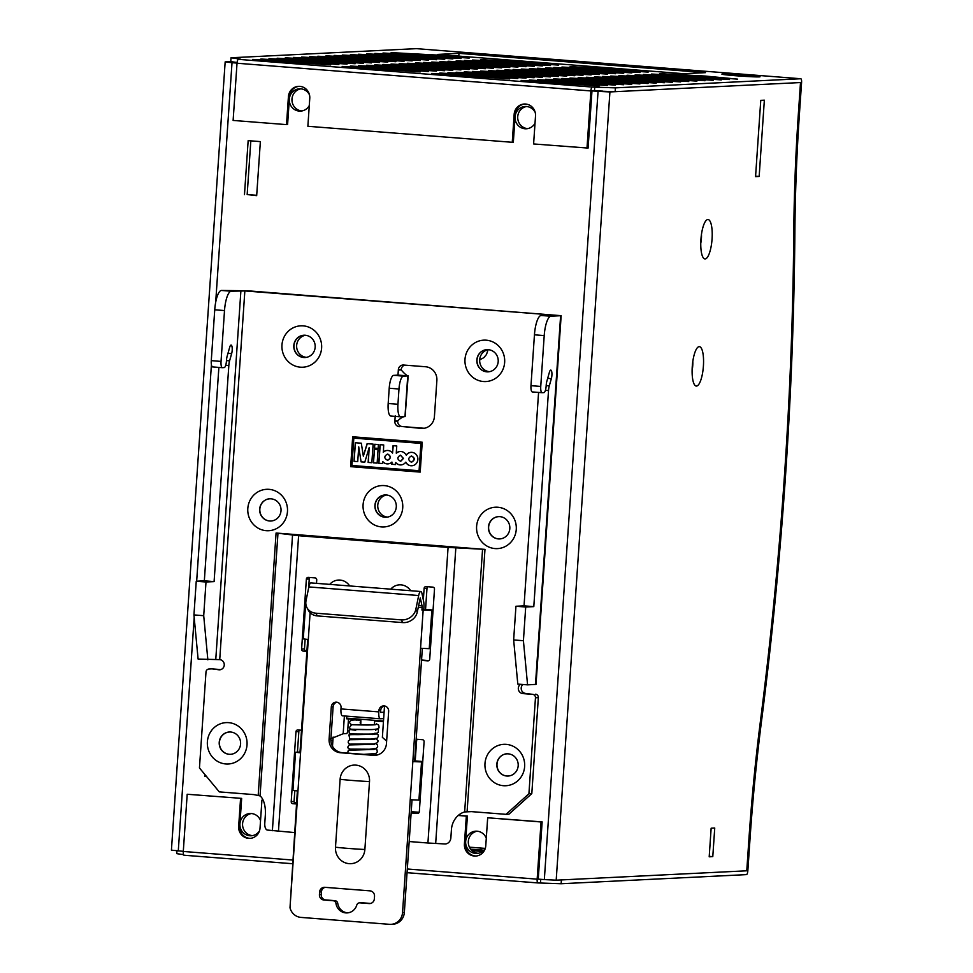 <?xml version="1.0" encoding="UTF-8"?>
<svg xmlns="http://www.w3.org/2000/svg" width="973" height="973" viewBox="0 0 973 973"><rect width="100%" height="100%" fill="white"/><g stroke="black" fill="none" stroke-linecap="round" stroke-linejoin="round"><path stroke-width="1.46" d="M252.494 835.637A11.153 10.703 87.2 0 1 251.399 813.525M478.23 853.309A11.153 10.703 87.2 0 1 477.147 831.197M301.898 110.958A11.153 10.703 87.2 0 1 300.803 88.847M387.595 517.089A11.153 10.703 87.2 0 1 386.5 495.002M306.471 357.359A11.153 10.703 87.2 0 1 305.388 335.271M489.504 371.686A11.153 10.703 87.2 0 1 488.422 349.599M527.634 128.631A11.153 10.703 87.2 0 1 526.551 106.519M236.682 62.467L234.7 62.564L237.071 62.746M595.184 90.781L602.749 91.121M250.827 140.854L247.166 194.551L256.702 195.293M206.495 776.466L204.817 776.332L204.938 774.581M219.545 740.319L219.266 744.369M259.45 830.942A11.153 10.703 87.2 0 1 239.893 824.496A11.153 10.703 87.2 0 1 260.533 820.543M485.199 848.614A11.153 10.703 87.2 0 1 465.641 842.168A11.153 10.703 87.2 0 1 486.281 838.215M309.28 105.57A11.153 10.703 87.2 0 1 289.297 99.818A11.153 10.703 87.2 0 1 309.487 94.831M385.028 517.235A11.153 10.703 87.2 0 1 385.15 494.965A11.153 10.703 -92.8 0 0 375.116 505.267A11.153 10.703 -92.8 0 0 386.245 517.259A11.153 10.703 87.2 0 1 385.028 517.235M303.917 357.505A11.153 10.703 87.2 0 1 304.026 335.235A11.153 10.703 -92.8 0 0 293.992 345.549A11.153 10.703 -92.8 0 0 305.133 357.529A11.153 10.703 87.2 0 1 303.917 357.505M486.95 371.832A11.153 10.703 87.2 0 1 487.072 349.575A11.153 10.703 -92.8 0 0 477.025 359.876A11.153 10.703 -92.8 0 0 488.166 371.856A11.153 10.703 87.2 0 1 486.95 371.832M535.028 123.243A11.153 10.703 87.2 0 1 515.045 117.49A11.153 10.703 87.2 0 1 535.235 112.503M586.999 148.139L590.891 90.939L237.023 63.233L233.119 120.433L286.512 124.617L288.422 96.643A11.153 10.703 -92.8 0 1 298.541 86.342A11.153 10.703 -92.8 0 1 309.767 98.322L307.869 126.283L512.26 142.289L514.158 114.315A11.153 10.703 87.2 0 1 524.289 104.014A11.153 10.703 87.2 0 1 535.515 115.982L533.605 143.955L588.081 148.078L591.973 90.878L598.067 91.353L544.333 879.592L537.169 879.033M183.301 851.339L171.418 850.159L225.164 61.907L230.759 61.591L231.027 57.772L416.371 48.65A3.843 1.07 94.5 0 1 416.42 48.65A3.843 1.07 94.5 0 0 416.42 48.65L469.801 52.834A3.843 1.07 -85.5 0 1 469.801 52.834A3.843 1.07 -85.5 0 1 470.032 52.943M215.678 302.335L232.012 62.698L237.035 63.087M244.478 194.685L248.151 140.647L260.363 141.608L256.677 195.634L247.166 194.551M544.333 879.592L556.191 880.176L746.765 870.799L561.397 879.92L561.141 883.739L537.984 882.937A3.843 1.07 -85.5 0 1 537.947 882.937A3.843 1.07 -85.5 0 1 537.157 879.154L541.061 821.966L542.143 821.905L487.68 817.782L541.061 821.966M703.406 366.091A19.764 5.534 -85.5 0 1 694.746 385.089A19.764 5.534 -85.5 0 1 692.314 365.933A19.764 5.534 -85.5 0 1 697.69 347.397A19.764 5.534 -85.5 0 1 703.406 366.091M712.066 238.957A19.764 5.534 -85.5 0 1 703.406 257.954A19.764 5.534 -85.5 0 1 700.974 238.799A19.764 5.534 -85.5 0 1 706.362 220.263A19.764 5.534 -85.5 0 1 712.066 238.957M759.159 176.454L764.352 100.17L760.764 100.353L755.559 176.624L759.159 176.454L755.595 176.174M712.783 856.629L714.741 828.023L711.141 828.205L709.195 856.812L712.783 856.629L709.22 856.349M748.918 839.188L746.765 870.799L748.918 839.188A573.778 160.8 -85.5 0 1 760.582 719.935A573.778 160.8 94.5 0 0 748.918 839.188M793.773 233.07A1173.073 328.74 -85.5 0 1 760.582 719.935A1173.073 328.74 94.5 0 0 793.773 233.07A573.778 160.8 -85.5 0 1 798.346 114.169A573.778 160.8 94.5 0 0 793.773 233.07M598.067 91.353L609.925 91.936L800.499 82.547L798.346 114.169L800.499 82.547L615.143 91.681L615.398 87.862L592.241 87.059L238.373 59.353L240.878 59.231L231.027 57.772M232.012 62.698L225.164 61.907M206.325 776.259L204.817 776.332M700.767 243.25A11.153 3.126 94.5 0 0 701.411 238.434A11.153 3.126 94.5 0 0 701.46 234.371M692.107 370.397A11.153 3.126 94.5 0 0 692.74 365.568A11.153 3.126 94.5 0 0 692.8 361.506M561.141 883.739L746.498 874.618A3.843 1.07 -85.5 0 0 747.836 870.738L750.001 839.127A569.959 159.718 -85.5 0 1 761.579 720.677A1176.892 329.811 94.5 0 0 794.88 232.219A569.959 159.718 -85.5 0 1 799.417 114.121L801.582 82.51A3.843 1.07 94.5 0 0 800.791 78.74A3.843 1.07 94.5 0 0 800.755 78.74L615.398 87.862M716.25 72.124L800.755 78.74L716.286 72.124A3.843 1.07 94.5 0 0 716.286 72.124A3.843 1.07 94.5 0 0 716.25 72.124L416.371 48.65M481.513 850.037A3.843 1.07 94.5 0 0 481.526 849.891L481.647 848.128M480.443 849.94L470.725 849.186L480.443 849.952L480.577 848.042M184.067 855.231L292.411 863.708L184.104 855.231A3.843 1.07 -85.5 0 1 184.067 855.231A3.843 1.07 -85.5 0 1 183.289 851.46L187.193 794.26L241.657 798.383L187.193 794.26M458.21 815.471L466.322 816.116L464.413 844.077A11.153 10.703 -92.8 0 0 475.639 856.058A11.153 10.703 -92.8 0 0 485.77 845.756L487.68 817.782M240.574 798.444L238.665 826.405A11.153 10.703 87.2 0 0 249.891 838.385A11.153 10.703 87.2 0 0 260.022 828.084L261.932 800.11L263.16 800.207M294.357 802.652L296.558 802.822M411.202 811.798L419.12 812.419M176.952 850.84L176.758 853.649L183.569 854.659M735.588 75.724A19.132 0.657 -176.1 0 1 721.905 74.155A19.132 0.657 -176.1 0 1 741.025 74.799A19.132 0.657 -176.1 0 1 760.059 76.758A19.132 0.657 -176.1 0 1 735.588 75.724M391.134 52.615L469.168 58.112L436.731 55.035L391.134 52.615M382.997 53.016L461.02 58.514L428.582 55.437L382.997 53.016M374.848 53.418L452.883 58.915L420.445 55.838L374.848 53.418M366.699 53.819L444.734 59.317L412.297 56.239L366.699 53.819M358.563 54.22L436.597 59.718L404.16 56.641L358.563 54.22M350.414 54.622L428.448 60.107L396.011 57.042L350.414 54.622M342.277 55.023L420.312 60.508L387.874 57.443L342.277 55.023M334.128 55.425L412.163 60.91L379.725 57.845L334.128 55.425M325.991 55.826L404.026 61.311L371.589 58.246L325.991 55.826M317.843 56.227L395.877 61.713L363.44 58.648L317.843 56.227M309.706 56.629L387.741 62.114L355.303 59.049L309.706 56.629M301.557 57.03L379.592 62.515L347.154 59.45L301.557 57.03M293.42 57.419L371.455 62.917L339.018 59.852L293.42 57.419M285.271 57.821L363.306 63.318L330.869 60.253L285.271 57.821M277.135 58.222L355.157 63.719L322.732 60.654L277.135 58.222M268.986 58.623L347.02 64.121L314.583 61.056L268.986 58.623M260.837 59.025L338.872 64.522L306.434 61.457L260.837 59.025M252.7 59.426L330.735 64.923L298.297 61.846L252.7 59.426M480.613 59.621L558.648 65.118L526.211 62.041L480.613 59.621M472.477 60.022L550.511 65.519L518.074 62.442L472.477 60.022M464.328 60.423L542.362 65.921L509.925 62.844L464.328 60.423M456.191 60.825L534.226 66.322L501.788 63.245L456.191 60.825M448.042 61.226L526.077 66.711L493.639 63.646L448.042 61.226M439.905 61.627L517.94 67.113L485.503 64.048L439.905 61.627M431.757 62.029L509.791 67.514L477.354 64.449L431.757 62.029M423.62 62.43L501.654 67.915L469.217 64.85L423.62 62.43M415.471 62.831L493.506 68.317L461.068 65.252L415.471 62.831M407.334 63.233L485.369 68.718L452.931 65.653L407.334 63.233M399.185 63.622L477.22 69.119L444.783 66.055L399.185 63.622M391.049 64.023L469.083 69.521L436.646 66.456L391.049 64.023M382.9 64.425L460.934 69.922L428.497 66.857L382.9 64.425M374.763 64.826L452.786 70.324L420.348 67.259L374.763 64.826M366.614 65.227L444.649 70.725L412.211 67.66L366.614 65.227M358.465 65.629L436.5 71.126L404.063 68.049L358.465 65.629M350.329 66.03L428.363 71.528L395.926 68.451L350.329 66.03M342.18 66.432L420.214 71.929L387.777 68.852L342.18 66.432M570.105 66.626L648.14 72.124L615.702 69.047L570.105 66.626M561.956 67.028L639.991 72.525L607.553 69.448L561.956 67.028M553.819 67.429L631.854 72.914L599.417 69.849L553.819 67.429M545.671 67.83L623.705 73.316L591.268 70.251L545.671 67.83M537.534 68.232L615.568 73.717L583.131 70.652L537.534 68.232M529.385 68.633L607.42 74.118L574.982 71.053L529.385 68.633M521.248 69.034L599.283 74.52L566.845 71.455L521.248 69.034M513.099 69.436L591.134 74.921L558.697 71.856L513.099 69.436M504.963 69.837L582.997 75.322L550.56 72.257L504.963 69.837M496.814 70.226L574.848 75.724L542.411 72.659L496.814 70.226M488.677 70.628L566.712 76.125L534.274 73.06L488.677 70.628M480.528 71.029L558.563 76.526L526.125 73.462L480.528 71.029M472.392 71.43L550.414 76.928L517.977 73.863L472.392 71.43M464.243 71.832L542.277 77.329L509.84 74.264L464.243 71.832M456.094 72.233L534.128 77.731L501.691 74.653L456.094 72.233M447.957 72.634L525.992 78.132L493.554 75.055L447.957 72.634M439.808 73.036L517.843 78.533L485.405 75.456L439.808 73.036M431.671 73.437L509.706 78.935L477.269 75.858L431.671 73.437M659.585 73.632L737.619 79.129L705.182 76.052L659.585 73.632M651.448 74.033L729.482 79.518L697.045 76.453L651.448 74.033M643.299 74.434L721.334 79.92L688.896 76.855L643.299 74.434M635.162 74.836L713.197 80.321L680.759 77.256L635.162 74.836M627.013 75.237L705.048 80.723L672.611 77.658L627.013 75.237M618.877 75.639L696.911 81.124L664.474 78.059L618.877 75.639M610.728 76.04L688.762 81.525L656.325 78.46L610.728 76.04M602.591 76.429L680.626 81.927L648.188 78.862L602.591 76.429M594.442 76.831L672.477 82.328L640.039 79.263L594.442 76.831M586.305 77.232L664.34 82.729L631.903 79.664L586.305 77.232M578.157 77.633L656.191 83.131L623.754 80.066L578.157 77.633M570.008 78.035L648.042 83.532L615.605 80.467L570.008 78.035M561.871 78.436L639.906 83.933L607.468 80.856L561.871 78.436M553.722 78.837L631.757 84.335L599.319 81.258L553.722 78.837M545.585 79.239L623.62 84.736L591.183 81.659L545.585 79.239M537.437 79.64L615.471 85.138L583.034 82.06L537.437 79.64M529.3 80.041L607.334 85.539L574.897 82.462L529.3 80.041M521.151 80.443L599.186 85.94L566.748 82.863L521.151 80.443M437.4 54.427L683.885 73.717L705.461 72.659L458.976 53.357L437.4 54.427M286.512 124.617L287.594 124.556L289.492 96.595A11.153 10.703 -92.8 0 1 299.088 86.329M591.985 90.866L615.143 91.681M237.096 62.527L230.759 61.591M472.124 850.682L482.474 851.484M480.443 849.952L483.922 850.232M237.023 63.233A3.843 1.07 -85.5 0 1 238.373 59.353M590.891 90.939A3.843 1.07 -85.5 0 1 592.241 87.059M512.26 142.289L513.33 142.228L515.24 114.267A11.153 10.703 87.2 0 1 524.836 103.989M261.932 800.11L263.099 800.061M466.322 816.116L467.393 816.055L465.495 844.029A11.153 10.703 -92.8 0 0 476.174 856.021M294.284 802.506L296.57 802.689M411.214 811.664L419.181 812.285M458.356 815.35L467.393 816.055M250.426 838.349A11.153 10.703 87.2 0 1 239.747 826.357L241.657 798.383M538.239 879.106L542.143 821.905M479.725 359.815L480.455 359.645M479.713 359.888L483.836 357.65L486.488 354.488L488.093 349.672M594.491 90.744L594.758 86.938M540.501 882.815L540.733 879.312M458.794 56.093L458.976 53.357M566.748 82.863L566.7 83.556M574.897 82.462L574.848 83.155M583.034 82.06L582.985 82.754M591.183 81.659L591.134 82.352M599.319 81.258L599.283 81.951M607.468 80.856L607.42 81.55M615.605 80.467L615.568 81.148M623.754 80.066L623.705 80.747M631.854 80.345L631.903 79.664M640.039 79.263L639.991 79.944M648.14 79.543L648.188 78.862M656.325 78.46L656.276 79.141M664.474 78.059L664.425 78.74M672.611 77.658L672.562 78.339M680.759 77.256L680.711 77.949M688.896 76.855L688.848 77.548M697.045 76.453L696.996 77.147M705.182 76.052L705.133 76.745M477.22 76.551L477.269 75.858M485.357 76.149L485.405 75.456M493.554 75.055L493.506 75.748M501.691 74.653L501.654 75.347M509.84 74.264L509.791 74.945M517.977 73.863L517.94 74.544M526.125 73.462L526.077 74.143M534.274 73.06L534.226 73.741M542.411 72.659L542.362 73.34M550.56 72.257L550.511 72.939M558.697 71.856L558.648 72.537M566.845 71.455L566.797 72.136M574.982 71.053L574.934 71.747M583.131 70.652L583.082 71.345M591.219 70.944L591.268 70.251M599.368 70.543L599.417 69.849M607.553 69.448L607.517 70.141M615.702 69.047L615.654 69.74M387.777 68.852L387.728 69.545M395.926 68.451L395.877 69.144M404.063 68.049L404.026 68.742M412.163 68.341L412.211 67.66M420.312 67.94L420.348 67.259M428.497 66.857L428.448 67.538M436.646 66.456L436.597 67.137M444.783 66.055L444.734 66.736M452.931 65.653L452.883 66.334M461.068 65.252L461.02 65.933M469.168 65.532L469.217 64.85M477.354 64.449L477.305 65.142M485.454 64.741L485.503 64.048M493.591 64.34L493.639 63.646M501.74 63.938L501.788 63.245M509.925 62.844L509.888 63.537M518.074 62.442L518.025 63.136M526.174 62.734L526.211 62.041M298.249 62.54L298.297 61.846M306.434 61.457L306.398 62.138M314.583 61.056L314.534 61.737M322.732 60.654L322.683 61.335M330.869 60.253L330.82 60.934M338.969 60.533L339.018 59.852M347.154 59.45L347.106 60.131M355.303 59.049L355.254 59.73M363.44 58.648L363.391 59.329M371.589 58.246L371.54 58.939M379.725 57.845L379.677 58.538M387.874 57.443L387.826 58.137M396.011 57.042L395.962 57.735M404.111 57.334L404.16 56.641M412.26 56.933L412.297 56.239M420.397 56.531L420.445 55.838M428.582 55.437L428.546 56.13M436.731 55.035L436.682 55.729M417.271 612.041A12.746 11.189 152.2 0 1 402.713 622.586L317.295 615.909A12.746 11.189 152.2 0 1 308.368 610.339L306.945 607.639A12.746 11.189 -27.8 0 0 315.872 613.197L401.29 619.886A12.746 11.189 -27.8 0 0 415.836 609.329L417.271 612.041L420.287 597.872L422.027 605.887A2.554 0.718 -85.5 0 1 422.1 607.639L421.941 610.022L433.046 610.497M421.941 610.022L423.741 609.937L423.9 607.553A8.927 2.505 94.5 0 0 423.62 601.399L421.99 593.579A7.018 1.97 94.5 0 0 420.786 591.511L310.959 582.912A7.018 1.97 -85.5 0 0 308.842 586.926L306.021 600.742A12.746 11.189 -27.8 0 0 306.945 607.639M335.49 847.191A15.349 14.729 -92.8 0 0 349.137 863.659A15.349 14.729 -92.8 0 0 364.875 849.49L369.509 781.587A15.349 14.729 -92.8 0 0 355.85 765.119A15.349 14.729 -92.8 0 0 340.112 779.288L335.49 847.191A21.674 0.742 3.9 0 0 348.383 848.432A21.674 0.742 3.9 0 0 364.875 849.49M415.216 761.141L418.414 761.409L412.832 761.604L420.555 648.261L429.251 648.687L431.854 610.545M300.012 752.056L295.549 752.251L292.946 790.392L297.373 790.915L290.003 907.748A12.746 12.235 -92.8 0 0 301.01 917.405L389.468 924.326A12.746 12.235 -92.8 0 0 402.542 912.565L410.229 799.745L420.117 800.122M383.654 718.609L380.309 718.779A7.018 1.97 94.5 0 1 380.236 718.779A7.018 1.97 94.5 0 1 378.801 711.883L378.898 710.606A5.096 4.889 87.2 0 1 383.52 705.899A5.096 4.889 87.2 0 1 388.653 711.372L386.463 743.567A12.746 12.235 87.2 0 1 373.389 755.328L340.441 752.749A12.746 12.235 87.2 0 1 329.105 739.079L331.306 706.885A5.096 4.889 87.2 0 1 335.928 702.165A5.096 4.889 87.2 0 1 341.061 707.651L340.976 708.916A7.018 1.97 -85.5 0 0 342.411 715.812A7.018 1.97 -85.5 0 0 342.484 715.812L380.163 718.767M359.925 902.847L361.725 902.749A3.187 3.053 87.2 0 0 361.348 902.749L359.548 902.835A3.187 3.053 -92.8 0 1 359.925 902.847L369.108 903.564A5.096 4.889 87.2 0 0 374.337 898.857L374.52 896.315A5.096 4.889 87.2 0 0 369.983 890.854L324.836 887.315A5.096 4.889 87.2 0 0 319.606 892.022L319.424 894.564A5.096 4.889 87.2 0 0 323.96 900.025L333.155 900.743A3.187 3.053 -92.8 0 1 335.965 903.455L337.753 903.37A11.153 10.703 -92.8 0 0 347.981 912.856M359.548 902.835A3.187 3.053 -92.8 0 0 356.775 905.085A11.153 10.703 87.2 0 1 335.965 903.455M410.229 799.745L412.832 761.604L422.72 761.981M422.744 761.531L415.228 760.91M390.964 924.35L392.764 924.265A12.746 12.235 87.2 0 0 404.342 912.479L412.017 799.879M423.741 609.937L428.278 609.949M414.632 761.518L422.343 648.395M375.785 755.267A12.746 12.235 -92.8 0 1 375.189 755.243L342.241 752.664A12.746 12.235 -92.8 0 1 330.905 738.994L329.105 739.079M384.432 705.936A5.096 4.889 -92.8 0 0 380.686 710.521L380.735 712.418L384.08 712.212M336.84 702.214A5.096 4.889 -92.8 0 0 333.107 706.799L330.905 738.994M325.164 887.34A5.096 4.889 -92.8 0 0 321.406 891.925L321.224 894.467A5.096 4.889 -92.8 0 0 325.76 899.94L334.955 900.657A3.187 3.053 87.2 0 1 337.753 903.37M361.725 902.749L370.579 903.443M430.443 648.638L429.251 648.687M425.554 609.426L433.07 610.047M425.542 609.657L428.278 609.876M420.786 591.511A7.018 1.97 94.5 0 0 418.67 595.525L415.836 609.329M295.549 752.251L299.964 752.774L307.699 639.431L303.272 638.896L305.875 600.767M346.473 716.128A2.554 0.718 94.5 0 1 346.619 718.147L346.583 718.779L356.337 719.546L356.288 720.3M357.456 734.031A6.373 6.118 -92.8 0 0 358.125 734.639M372.221 734.566A6.373 6.118 -92.8 0 0 372.732 733.958M383.435 721.662L374.641 720.981L374.386 724.824M375.797 730.419L375.882 729.166M377.147 463.124L378.059 449.721L374.362 449.429L373.45 462.844L377.147 463.124M378.156 448.407L378.412 444.539L374.714 444.26L374.447 448.115L378.156 448.407M371.856 462.71L373.121 444.126L367.113 443.664L363.343 456.179L361.299 443.202L355.291 442.739L354.026 461.324L357.723 461.603L358.733 446.887L361.092 461.871L364.79 462.163L369.156 447.702L368.147 462.43L371.856 462.71L368.329 462.418L369.156 447.702M351.958 465.483L419.071 470.737L420.932 443.396L353.819 438.142L351.958 465.483M383.216 452.129A6.714 6.446 87.2 0 1 392.557 453.065L393.056 445.695L396.753 445.975L396.266 453.163A6.702 6.422 87.2 0 1 406.203 455.096A6.726 6.446 87.2 0 1 417.867 458.757A6.726 6.446 87.2 0 1 405.741 462.199A6.714 6.446 87.2 0 1 395.634 462.564L395.488 464.571L391.791 464.279L391.937 462.066A6.714 6.446 87.2 0 1 382.584 461.543L382.438 463.549L378.74 463.257L380.005 444.673L383.703 444.953L383.398 452.117A6.714 6.446 -92.8 0 1 387.242 450.475M209.268 669.047A3.187 3.053 -92.8 0 0 208.891 669.035L211.773 668.889A3.187 3.053 87.2 0 1 212.138 668.901L219.034 669.801A5.096 4.889 -92.8 0 0 224.264 664.79A5.096 4.889 -92.8 0 0 219.728 659.633L198.103 659.062L193.943 614.924L203.71 615.69L207.857 659.828M208.891 669.035A3.187 3.053 -92.8 0 0 205.996 671.978L199.453 767.965L219.29 791.888L253.892 794.6L260.059 795.914A19.132 9.183 92.8 0 1 265.337 815.046L264.778 823.316A6.373 3.065 -87.2 0 0 267.38 830.066L294.527 832.572M291.146 534.213L469.91 548.213L276.077 533.034L277.974 533.216L260.059 795.914M482.559 549.234L448.079 547.422L427.925 843.007L444.843 843.956A6.373 5.583 97.5 0 0 450.864 837.875L451.423 829.616A19.132 16.76 -82.5 0 1 464.656 811.932L482.559 549.234L484.98 549.392L469.91 548.213M464.656 811.932L471.455 811.628L506.057 814.34L528.923 793.761L535.466 697.775A3.187 3.053 -92.8 0 0 532.632 694.357L522.866 693.591A5.096 4.889 87.2 0 1 520.433 684.299M541.985 392.691L532.353 391.937A6.373 1.788 -85.5 0 1 532.28 391.937A6.373 1.788 -85.5 0 1 530.978 385.673L534.445 334.821A19.132 5.364 -85.5 0 1 541.146 315.483L548.699 314.717L244.855 290.939L231.197 291.219A19.132 5.364 94.5 0 0 224.508 310.557L221.041 361.409A6.373 1.788 94.5 0 0 222.343 367.685A6.373 1.788 94.5 0 0 222.403 367.685L224.204 367.587A6.373 1.788 94.5 0 0 226.429 361.141L226.502 360.144A6.373 1.788 -85.5 0 1 227.147 356.227L229.713 347.203A5.339 1.496 94.5 0 1 231.1 345.087A5.339 1.496 94.5 0 1 232.194 348.079A5.339 1.496 94.5 0 1 231.647 353.613L227.974 353.321M400.414 416.785L390.903 416.043A12.746 3.576 -85.5 0 1 390.781 416.03A12.746 3.576 -85.5 0 1 388.178 403.503L397.945 404.269A12.746 3.576 94.5 0 0 400.535 416.797A12.746 3.576 94.5 0 0 400.669 416.797L405.133 416.578C403.345 416.456 400.876 417.855 397.738 420.774L397.714 421.09A5.096 4.889 -92.8 0 0 402.25 426.551L421.345 428.412A12.746 12.235 87.2 0 0 434.408 416.651L436.877 380.419A12.746 12.235 87.2 0 0 425.542 366.748L403.576 365.033A5.096 4.889 87.2 0 0 398.346 369.74L397.981 375.14M399.38 426.697A5.096 4.889 87.2 0 1 394.843 421.224L397.714 421.09M395.172 416.383L394.843 421.224M484.98 763.477A20.725 19.874 87.2 0 1 515.945 747.921A20.725 19.874 87.2 0 1 513.513 783.703A20.725 19.874 87.2 0 1 484.98 763.477M476.612 526.369A20.725 19.874 87.2 0 1 507.578 510.801A20.725 19.874 87.2 0 1 505.133 546.583A20.725 19.874 87.2 0 1 476.612 526.369M464.997 359.292A20.725 19.874 87.2 0 1 495.962 343.737A20.725 19.874 87.2 0 1 493.53 379.519A20.725 19.874 87.2 0 1 464.997 359.292M363.087 504.695A20.725 19.874 87.2 0 1 394.041 489.139A20.725 19.874 87.2 0 1 391.608 524.921A20.725 19.874 87.2 0 1 363.087 504.695M281.963 344.965A20.725 19.874 87.2 0 1 312.929 329.409A20.725 19.874 87.2 0 1 310.484 365.191A20.725 19.874 87.2 0 1 281.963 344.965M247.811 508.453A20.725 19.874 87.2 0 1 278.777 492.897A20.725 19.874 87.2 0 1 276.344 528.68A20.725 19.874 87.2 0 1 247.811 508.453M207.383 741.742A20.725 19.874 87.2 0 1 238.336 726.186A20.725 19.874 87.2 0 1 235.904 761.968A20.725 19.874 87.2 0 1 207.383 741.742M350.645 466.663L352.688 436.78L422.233 442.229L420.202 472.1L350.645 466.663L420.202 472.075M404.61 365.118A5.096 4.889 -92.8 0 0 401.229 369.594L401.204 369.91C403.929 373.17 406.167 375.164 407.906 375.894L403.442 376.113A12.746 3.576 94.5 0 0 398.979 389.005L389.212 388.239A12.746 3.576 -85.5 0 1 393.676 375.359L403.442 376.113M224.508 310.557L214.741 309.791L211.275 360.642L221.041 361.409M530.978 385.673L540.745 386.439L544.211 335.588L534.445 334.821M546.181 385.612L549.295 385.855L551.35 378.643A5.339 1.496 94.5 0 0 551.91 373.109A5.339 1.496 94.5 0 0 550.803 370.105A5.339 1.496 94.5 0 0 549.417 372.221L546.85 381.258A6.373 1.788 -85.5 0 0 546.206 385.174L546.133 386.172A6.373 1.788 94.5 0 1 543.907 392.618L542.107 392.703A6.373 1.788 94.5 0 1 542.046 392.703L532.28 391.937M549.295 385.855A7.65 2.141 94.5 0 0 548.529 390.562L545.427 390.319M523.413 640.708L527.573 684.858L517.806 684.092L513.647 639.942L523.413 640.708L525.712 607.018L533.8 606.617L548.529 390.562M541.146 315.483L550.9 316.249L561.153 315.678L536.026 684.372L527.573 684.858M550.9 316.249A19.132 5.364 94.5 0 0 544.211 335.588M540.745 386.439A6.373 1.788 94.5 0 0 542.046 392.703M332.498 746.242L332.888 740.477L330.893 740.575M299.708 730.078A1.91 1.837 -92.8 0 0 298.845 731.562L295.974 731.708A1.91 1.837 87.2 0 1 297.933 729.945L301.508 730.224M296.473 803.966L292.897 803.686A1.91 1.837 87.2 0 1 291.207 801.63L294.077 801.484L294.819 790.684M297.446 752.117L298.845 731.562M294.077 801.484A1.91 1.837 -92.8 0 0 295.78 803.54L292.897 803.686M296.497 803.601L295.78 803.54M310.107 577.512A1.91 1.837 -92.8 0 0 309.244 578.996L306.373 579.142A1.91 1.837 87.2 0 1 308.332 577.378L315.045 577.901A1.91 1.837 87.2 0 1 316.736 579.957L316.505 583.35M306.884 651.399L303.308 651.119A1.91 1.837 87.2 0 1 301.606 649.064L304.476 648.93L305.145 639.188M308.636 587.96L309.244 578.996M304.476 648.93A1.91 1.837 -92.8 0 0 306.179 650.973L303.308 651.119M306.909 651.034L306.179 650.973M417.453 739.298A1.91 1.837 -92.8 0 0 416.602 740.781L415.179 761.555M411.153 812.577L418.463 813.148M427.865 586.731A1.91 1.837 -92.8 0 0 427.001 588.215L425.505 610.071M421.552 660.01L428.874 660.582M349.648 585.941A13.16 12.625 -92.8 0 0 329.738 584.384M410.655 590.72A13.16 12.625 -92.8 0 0 390.757 589.164M427.001 588.215L424.119 588.361L423.328 600.025M424.119 588.361A1.91 1.837 87.2 0 1 426.089 586.597L432.79 587.12A1.91 1.837 87.2 0 1 434.493 589.176L429.725 659.098A1.91 1.837 87.2 0 1 427.767 660.862L428.217 660.837M421.528 660.375L427.767 660.862M411.129 812.942L417.368 813.428A1.91 1.837 87.2 0 0 419.327 811.664L424.094 741.73A1.91 1.837 87.2 0 0 422.391 739.687L416.152 739.2M427.925 843.007L409.171 841.536M448.079 547.422L298.602 535.709L277.974 533.216M301.606 649.064L306.373 579.142M291.207 801.63L295.974 731.708M193.943 614.924L196.242 581.234L205.996 582L203.71 615.69M196.242 581.234L204.33 580.832L218.876 367.405M222.282 367.672L212.637 366.918A6.373 1.788 -85.5 0 1 212.576 366.918A6.373 1.788 -85.5 0 1 211.275 360.642M214.741 309.791A19.132 5.364 -85.5 0 1 221.443 290.453L231.197 291.219M561.153 315.678L247.738 290.793L221.443 290.453M226.466 360.594L229.592 360.837L231.647 353.613M229.592 360.837A7.65 2.141 94.5 0 0 228.825 365.532L225.724 365.289M205.996 582L214.096 581.599L228.825 365.532M513.647 639.942L515.945 606.252L525.712 607.018M538.58 392.435L524.033 605.863L515.945 606.252M532.632 694.357L525.748 693.445A5.096 4.889 87.2 0 1 522.89 684.493M528.923 793.761L531.805 793.615L538.349 697.629L535.466 697.775M531.805 793.615L508.928 814.194L506.057 814.34M212.138 668.901L220.871 669.582M229.446 732.024A11.153 10.703 -92.8 0 0 219.412 742.326A11.153 10.703 -92.8 0 0 230.54 754.306M269.886 498.723A11.153 10.703 -92.8 0 0 259.84 509.025A11.153 10.703 -92.8 0 0 270.981 521.017M498.687 516.639A11.153 10.703 -92.8 0 0 488.641 526.94A11.153 10.703 -92.8 0 0 499.781 538.92M507.055 753.747A11.153 10.703 -92.8 0 0 497.008 764.048A11.153 10.703 -92.8 0 0 508.149 776.04M402.25 426.551L424.216 428.278A12.746 12.235 -92.8 0 0 424.264 428.278M535.515 694.211A3.187 3.053 87.2 0 1 538.349 697.629M496.838 764.06A11.153 10.703 -92.8 0 0 508.064 776.04A11.153 10.703 -92.8 0 0 518.195 764.377A11.153 10.703 -92.8 0 0 496.838 764.06M488.458 526.952A11.153 10.703 -92.8 0 0 499.684 538.933A11.153 10.703 -92.8 0 0 509.828 527.257A11.153 10.703 -92.8 0 0 488.458 526.952M476.855 359.876A11.153 10.703 -92.8 0 0 488.081 371.856A11.153 10.703 -92.8 0 0 498.212 360.192A11.153 10.703 -92.8 0 0 476.855 359.876M374.933 505.279A11.153 10.703 -92.8 0 0 386.159 517.259A11.153 10.703 -92.8 0 0 396.303 505.595A11.153 10.703 -92.8 0 0 374.933 505.279M293.81 345.549A11.153 10.703 -92.8 0 0 305.036 357.529A11.153 10.703 -92.8 0 0 315.179 345.865A11.153 10.703 -92.8 0 0 293.81 345.549M259.669 509.037A11.153 10.703 -92.8 0 0 270.895 521.017A11.153 10.703 -92.8 0 0 281.027 509.353A11.153 10.703 -92.8 0 0 259.669 509.037M219.229 742.326A11.153 10.703 -92.8 0 0 230.455 754.306A11.153 10.703 -92.8 0 0 240.599 742.642A11.153 10.703 -92.8 0 0 219.229 742.326M330.929 738.689L343.177 733.751L346.595 733.593A3.187 0.888 94.5 0 0 347.714 730.37L348.492 718.925M333.131 737.06L332.888 740.477M384.517 705.948L382.377 737.352L386.634 741.098M533.8 606.617L524.033 605.863M214.096 581.599L204.33 580.832M408.137 375.773L397.993 375.14L398.334 370.056L401.204 369.91M397.993 375.14L393.676 375.359M405.133 416.578L408.174 375.773M397.738 420.774L394.868 420.908L395.22 415.824M388.178 403.503L389.212 388.239M397.945 404.269L398.979 389.005M419.071 470.737L420.932 443.396M353.819 438.142L421.114 443.396M352.858 436.792L350.827 466.651M363.343 456.179L367.283 443.676M354.026 461.324L355.461 442.751M357.723 461.591L354.196 461.311M358.733 446.887L361.092 461.871M364.802 462.139L361.263 461.859M374.447 448.115L374.885 444.272M378.156 448.383L374.629 448.103M373.45 462.844L374.532 449.441M377.147 463.112L373.62 462.832M392.557 453.065L393.238 445.707M396.279 453.163L396.461 453.163A6.702 6.422 -92.8 0 1 400.292 451.508M406.215 455.096L406.398 455.084A6.726 6.446 -92.8 0 1 411.19 452.348M405.729 462.199L405.911 462.199A6.726 6.446 -92.8 0 0 411.847 465.775M395.622 462.564L395.804 462.552A6.714 6.446 -92.8 0 0 400.949 464.924M391.791 464.279L395.488 464.547M391.937 462.066L391.961 464.267M382.584 461.543L382.754 461.53A6.714 6.446 -92.8 0 0 387.899 463.902M378.74 463.257L382.438 463.525M380.188 444.685L378.911 463.245M411.409 456.021L411.494 456.009C415.106 457.882 415.179 459.925 411.713 462.114L411.628 462.114M411.226 462.114L411.53 462.126C414.997 459.925 414.924 457.894 411.324 456.021C407.955 458.003 407.918 460.034 411.226 462.114M387.461 454.148L387.862 454.136C391.17 456.228 391.134 458.259 387.765 460.241L387.68 460.241M387.692 454.148L387.376 454.148C383.909 456.337 383.982 458.38 387.582 460.253C390.951 458.271 390.988 456.24 387.692 454.148M400.511 455.169L403.442 458.429L400.73 461.263M403.26 458.429L400.426 455.169C396.96 457.359 397.033 459.402 400.633 461.275L403.26 458.429M360.18 722.659L360.776 724.861L360.861 720.397L360.18 722.659M485.272 848.407L469.485 847.167M178.278 850.937L194.186 617.539M196.668 581.209L211.421 364.741M609.925 91.936L556.191 880.176M183.289 851.46L292.654 860.023M407.31 868.998L537.157 879.154M537.947 882.937L407.055 872.684L537.911 882.925M464.413 844.077L465.495 844.029M288.422 96.643L289.492 96.595M514.158 114.315L515.24 114.267M238.665 826.405L239.747 826.357M317.295 615.909L315.872 613.197M401.29 619.886L402.713 622.586M422.027 605.887L418.585 605.607M418.232 607.334L422.1 607.639M423.158 610.12L420.555 648.261M290.003 907.748L310.119 612.722M378.801 711.883L340.976 708.916M418.925 800.183L421.528 762.041M308.842 586.926L418.67 595.525M404.342 912.479L402.542 912.565M340.441 752.749L342.241 752.664M375.189 755.243L373.389 755.328M331.306 706.885L333.107 706.799M346.619 718.147L383.484 721.029M378.898 710.606L380.686 710.521M319.606 892.022L321.406 891.925M321.224 894.467L319.424 894.564M323.96 900.025L325.76 899.94M334.955 900.657L333.155 900.743M370.299 903.503L369.108 903.564M369.509 781.587A21.674 0.742 -176.1 0 1 353.017 780.516A21.674 0.742 -176.1 0 1 340.112 779.288M258.198 795.209L276.077 533.034M484.98 549.392L467.101 811.555M244.855 290.939L219.728 659.633M401.229 369.594L398.346 369.74M535.478 684.469L560.618 315.775M301.472 535.576L298.602 535.709L278.448 831.307M240.903 290.745L215.775 659.439M219.034 669.801L220.214 669.752M522.866 693.591L525.748 693.445M450.949 547.276L455.826 547.921L435.673 843.506M292.532 535.138L272.379 830.723M421.345 428.412L424.216 428.278M344.393 715.97L343.177 733.751M551.35 378.643L547.677 378.351M404.975 416.59L407.748 375.906M380.236 718.779L342.411 715.812M222.343 367.685L212.576 366.918M400.535 416.797L390.781 416.03M377.439 728.813L378.388 729.665L378.302 732.499L375.529 733.715C373.693 734.396 354.829 733.922 351.399 733.995L351.411 733.995M375.542 729.178C372.221 730.091 350.596 729.239 350.499 729.641C349.173 729.434 348.784 730.662 349.343 733.326L354.075 734.579M351.071 739.054L370.567 739.091L377.171 738.227L378.473 736.184L378.047 734.737L374.994 733.131M355.717 730.285L351.691 729.738M353.856 739.65L349.721 738.933L349.039 735.369C347.75 734.761 350.608 734.518 357.638 734.639L375.177 734.25M350.73 744.114L373.766 743.968L377.56 742.679L378.108 740.867L376.065 738.629M353.43 744.71L349.271 743.931L348.2 742.654L348.334 740.94L349.964 739.723L374.824 739.31M350.718 749.101L369.412 749.234L376.49 748.334L377.694 746.838L377.39 744.892L375.724 743.688M353.09 749.769L348.346 748.541L347.75 747.142L349.161 744.917L374.483 744.369M363.878 754.355L375.821 753.564L377.342 751.934L376.928 749.794L375.371 748.748M347.641 753.078L348.322 750.256L374.143 749.429M376.758 755.109L375.031 753.807M370.117 754.841L373.814 754.489L373.085 755.072M360.776 724.861L351.958 724.703M376.247 723.754L378.704 725.14L379.02 727.245C379.385 729.264 373.985 729.993 362.82 729.434L351.642 729.239M360.861 720.397C353.515 719.351 349.696 720.056 349.404 722.525L351.46 724.788M355.68 729.884L350.292 729.045L349.234 727.84L351.545 724.776C350.681 724.642 372.477 725.432 375.894 724.63L375.882 724.63"/></g></svg>
